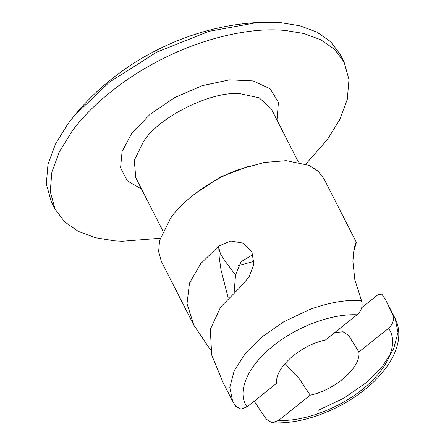 <?xml version="1.0" encoding="UTF-8"?>
<svg xmlns="http://www.w3.org/2000/svg" width="445" height="445" viewBox="0 0 445 445"><rect width="100%" height="100%" fill="white"/><g stroke="black" fill="none" stroke-linecap="round" stroke-linejoin="round"><path stroke-width="0.67" d="M305.837 164.055L327.509 139.446L339.73 119.655L347.3 99.279L348.969 79.594L344.068 61.994L340.152 54.312L330.668 41.697L316.951 32.129L299.969 25.821L280.851 22.684L273.185 22.25L257.171 22.562L209.05 31.322L156.623 52.204L109.209 82.325L74.304 115.733L67.779 124.077L55.558 143.869L47.988 164.244L46.319 183.93L51.22 201.529L55.136 209.211L64.62 221.827L78.337 231.394L95.319 237.702L114.437 240.84L122.102 241.273L160.178 238.27M344.068 61.994L334.584 49.378L320.867 39.811L303.879 33.503L284.761 30.366L277.102 29.932C247.353 28.691 204.372 37.897 163.955 58.167C123.365 78.053 89.456 106.967 71.695 131.759L59.474 151.55L51.904 171.926L50.235 191.611L55.136 209.211M325.406 340.024L357.051 314.782C331.87 313.586 297.199 326.407 273.425 345.709C247.548 366.035 236.312 392.089 247.053 406.886L276.751 383.195C274.359 368.176 300.275 345.181 325.406 340.024M353.291 253.066L356.367 242.38L356.056 242.336L354.053 248.082L352.885 261.31L354.826 279.588L361.507 300.698C363.081 305.915 361.596 310.61 357.051 314.782M228.24 298.061L221.032 270.043L219.235 257.488L218.701 246.063L230.783 241.018L243.137 243.142L251.848 251.609L253.889 263.918L249.189 276.879L239.838 287.548L220.614 307.067L210.301 329.4L211.698 355.054L222.995 382.405L232.635 401.323L229.804 387.428L234.242 370.618L245.685 352.991L262.138 336.776L283.899 321.702L309.62 309.503C329.411 302.361 346.705 299.429 361.507 300.698M232.635 401.323L235.817 406.374L241.073 409.111L247.053 406.886M253.055 254.495L241.051 261.743L235.511 275.049L234.165 292.343M218.423 246.441L220.52 253.984L224.953 260.904L235.511 275.049M218.701 246.063L200.662 263.752L189.487 283.092L187.022 303.707L193.842 325.189L161.396 261.51L158.637 251.614L159.577 240.539L170.708 217.944C182.728 200.773 209.595 180.186 238.381 169.69L264.135 162.481L286.252 160.667L309.158 165.395L317.941 171.008L323.921 178.701L356.367 242.38M193.842 325.189L210.485 349.87M254.162 401.212L266.282 419.14L271.995 422.75L278.57 420.419C304.369 421.665 340.102 408.132 363.91 388.101C388.63 367.982 399.032 342.778 388.568 328.315L358.87 352.006L348.596 335.447L343.056 331.753L336.147 332.493L333.817 333.316M361.724 307.701L378.278 294.495L381.877 294.162L385.52 299.596L392.735 314.665C394.409 319.566 393.024 324.116 388.568 328.315M254.056 261.387L238.498 265.548M358.87 352.006C361.262 367.025 335.346 390.02 310.215 395.182L299.34 378.845L285.034 363.537M335.803 331.731L336.147 332.493M310.215 395.182L278.57 420.419M141.554 189.086L127.298 180.831L120.573 167.865L122.075 151.545L131.648 133.561L150.082 114.27L174.629 97.616L202.253 85.646L229.553 79.844L253.155 80.923L270.148 88.755L278.437 102.361L276.99 120.078M298.35 161.997L271.233 108.78L259.146 97.789L240.367 93.767C212.449 90.396 158.948 116.701 143.557 141.482L134.284 160.311L135.797 177.789L162.915 231.005M194.315 194.22L220.548 176.871L250.135 165.779M392.735 314.665L395.16 318.514L397.991 332.409L393.547 349.219L382.11 366.852L365.656 383.062L343.896 398.136L318.175 410.34M257.177 22.562C187.668 26.505 118.353 61.827 74.304 115.733M385.52 299.596L395.16 318.514C399.082 326.552 399.849 335.291 397.452 344.725C395.722 351.428 392.701 357.997 388.402 364.427C382.405 373.283 374.913 381.365 365.918 388.669C352.117 400.005 335.947 408.988 317.396 415.613C301.048 421.204 285.918 423.579 271.995 422.75"/></g></svg>
